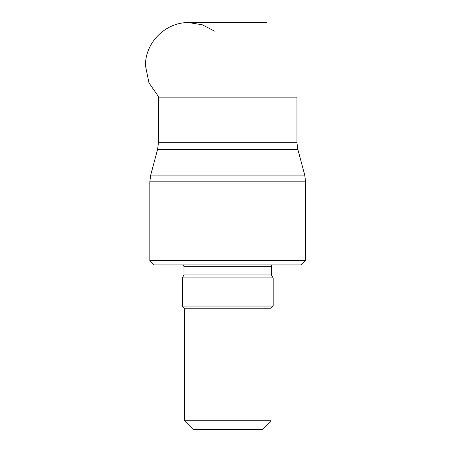 <?xml version="1.0" encoding="UTF-8"?>
<svg xmlns="http://www.w3.org/2000/svg" width="452" height="452" viewBox="0 0 452 452"><rect width="100%" height="100%" fill="white"/><g stroke="black" fill="none" stroke-linecap="round" stroke-linejoin="round"><path stroke-width="0.68" d="M305.614 260.623L301.286 264.951L154.149 264.951L149.821 260.623L305.614 260.623L305.614 181.817L149.821 181.817L150.702 175.093L304.733 175.093L305.614 181.817M158.471 96.779L158.477 97.163L296.958 97.163L296.958 142.674L297.845 149.397L304.733 175.093M183.546 264.951L184.009 266.68L184.009 274.935L182.275 277.929L273.161 277.929L271.426 274.935L184.009 274.935M270.997 420.744L262.341 429.4L193.094 429.4L184.439 420.744L270.997 420.744L270.997 308.224L273.161 306.06L273.161 277.929M184.439 420.744L184.439 308.224L270.997 308.224M184.439 308.224L182.275 306.06L273.161 306.06M182.275 306.06L182.275 277.929M297.845 149.397L157.59 149.397L150.702 175.093M158.477 97.163L158.477 142.674L296.958 142.674M271.426 274.935L271.426 266.68L184.009 266.68M149.821 181.817L149.821 260.623M158.477 142.674L157.59 149.397M271.426 266.68L271.889 264.951M266.68 22.6L188.755 22.6L202.298 24.781L214.457 31.098M188.755 22.6C165.624 22.007 144.894 42.776 145.493 65.879L148.974 82.885L158.867 97.163"/></g></svg>
